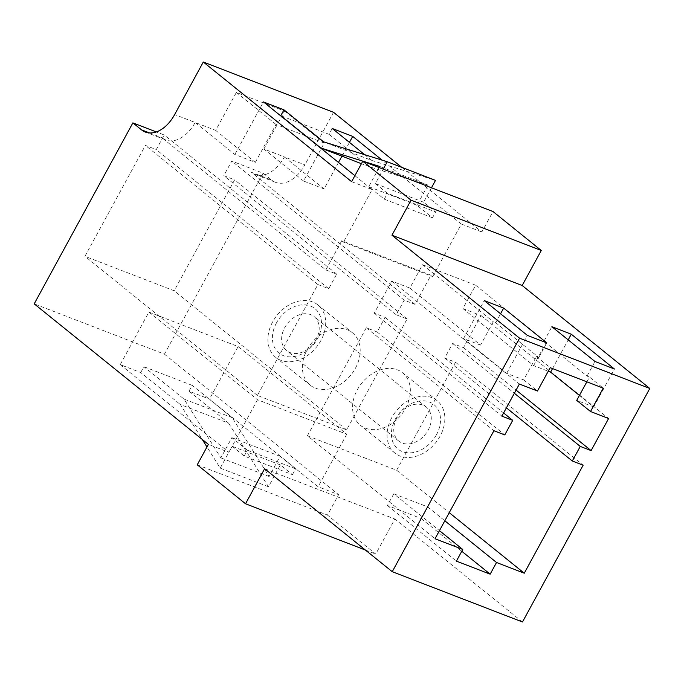 <?xml version="1.0" encoding="UTF-8"?>
<svg xmlns="http://www.w3.org/2000/svg" width="684" height="684" viewBox="0 0 684 684"><rect width="100%" height="100%" fill="white"/><g stroke="black" fill="none" stroke-linecap="round" stroke-linejoin="round"><path stroke-width="0.51" stroke-dasharray="3.42 2.56" d="M276.464 322.925A28.6 21.529 128.9 0 0 283.433 355.654A28.6 21.529 128.9 0 0 317.462 338.76A28.6 21.529 128.9 0 0 310.493 306.03A28.6 21.529 128.9 0 0 276.464 322.925M320.924 340.444A33.653 25.325 -51.1 0 1 275.678 357.322A33.653 25.325 -51.1 0 1 272.685 321.822A33.653 25.325 -51.1 0 1 317.932 304.944A33.653 25.325 -51.1 0 1 320.924 340.444M316.094 339.674A21.871 16.459 -51.1 0 1 286.682 350.653A21.871 16.459 -51.1 0 1 284.741 327.568A21.871 16.459 -51.1 0 1 314.144 316.598A21.871 16.459 -51.1 0 1 316.094 339.674M307.176 349.644A33.653 25.325 -51.1 0 1 352.422 332.766A33.653 25.325 -51.1 0 1 355.415 368.274A33.653 25.325 -51.1 0 1 310.168 385.152A33.653 25.325 -51.1 0 1 307.176 349.644M396.831 418.009A21.871 16.459 128.9 0 0 398.781 441.086A21.871 16.459 128.9 0 0 428.184 430.116A21.871 16.459 128.9 0 0 426.243 407.031A21.871 16.459 128.9 0 0 396.831 418.009M325.832 269.923L341.743 240.734L430.98 275.19L415.06 304.38L404.21 300.19L396.25 314.785L407.108 318.975L346.634 429.894L257.398 395.438L317.872 284.518L328.722 288.708L336.682 274.113L325.832 269.923L161.997 137.749A33.653 21.537 -68.9 0 0 165.785 139.955A33.653 21.537 -68.9 0 0 195.154 122.47L215.657 130.387L236.348 92.443L284.578 111.073L263.887 149.018L284.39 156.935A33.653 21.537 111.1 0 1 255.021 174.411A33.653 21.537 111.1 0 1 251.225 172.206L271.728 180.123L263.101 173.172L231.756 161.065L223.796 175.66L234.646 179.849L174.172 290.768L84.936 256.312L145.41 145.393L156.268 149.582L164.22 134.987L156.337 131.935M436.46 434.759A28.6 21.529 -51.1 0 1 402.431 451.654A28.6 21.529 -51.1 0 1 395.463 418.924A28.6 21.529 -51.1 0 1 429.492 402.03A28.6 21.529 -51.1 0 1 436.46 434.759M257.398 395.438L84.936 256.312M346.634 429.894L174.172 290.768M328.722 288.708L156.268 149.582M317.872 284.518L145.41 145.393M407.108 318.975L234.646 179.849M336.682 274.113L164.22 134.987M338.486 162.459L324.054 188.929L284.39 156.935L304.884 164.853A33.653 21.537 -68.9 0 1 275.524 182.329A33.653 21.537 -68.9 0 1 271.728 180.123M415.06 304.38L251.225 172.206M341.743 240.734L343.471 242.127L432.707 276.584L430.98 275.19M432.707 276.584L461.349 224.044L382.151 160.15M341.923 156.157L349.438 142.383M305.474 135.825L276.011 124.445L255.32 162.39L234.817 154.473L195.154 122.47L174.651 114.561M234.817 154.473L263.468 101.933M354.885 175.677L372.113 189.588L343.471 242.127M404.21 300.19L231.756 161.065M396.25 314.785L223.796 175.66M391.846 417.531A33.653 25.325 128.9 0 0 394.83 453.03A33.653 25.325 128.9 0 0 440.077 436.153A33.653 25.325 128.9 0 0 437.093 400.653A33.653 25.325 128.9 0 0 391.846 417.531M263.101 173.172L164.434 354.15L34.2 303.858M332.202 128.472L329.021 134.312L280.782 115.69M321.42 148.24L324.242 143.067L305.987 136.022M324.054 188.929L303.551 181.021L321.258 148.556M401.764 167.349L481.852 231.962L492.993 211.527M351.619 181.67L372.113 189.588M364.7 154.695L371.865 160.475L323.635 141.845M461.349 224.044L481.852 231.962M303.551 181.021L263.887 149.018M255.32 162.39L215.657 130.387M333.536 112.304L304.884 164.853M522.482 621.987L394.865 519.028L375.764 554.057L327.474 515.095L338.614 494.669L318.12 486.751L209.466 399.097L188.972 391.18L228.636 423.182L180.396 404.552L202.25 439.427M164.434 354.15L338.614 494.669M405.586 408.331A33.653 25.325 128.9 0 0 402.594 372.823A33.653 25.325 128.9 0 0 357.356 389.7A33.653 25.325 128.9 0 0 360.34 425.209A33.653 25.325 128.9 0 0 405.586 408.331M148.881 312.101L257.526 399.747L346.762 434.212L238.118 346.557L148.881 312.101L120.23 364.64L140.733 372.558L180.396 404.552M120.23 364.64L228.883 452.295L208.381 444.378M264.631 468.737L394.865 519.028M197.24 464.812L327.474 515.095M365.444 550.073L375.764 554.057M257.526 399.747L228.883 452.295M346.762 434.212L318.12 486.751M276.011 124.445L236.348 92.443M431.476 187.775L423.601 202.216L435.674 211.954L387.443 193.324L375.371 183.586L383.245 169.145M329.021 134.312L369.103 166.657L427.987 185.073L416.975 205.268L432.493 217.794L435.674 211.954M371.865 160.475L435.511 180.379M324.242 143.067L284.578 111.073M379.141 167.563L368.736 186.647L384.263 199.164L387.443 193.324M369.103 166.657L361.417 163.69M307.407 435.785L396.643 470.241L455.527 362.246L444.677 358.057L452.628 343.462L463.487 347.652L480.989 315.538L462.906 308.552L475.636 285.202L422.575 264.717L409.844 288.067L391.761 281.081L374.251 313.187L385.101 317.385L377.149 331.979L366.291 327.781L307.407 435.785L435.033 538.744M228.636 423.182L268.47 486.751L280.372 464.923L292.444 474.662L244.205 456.031L232.141 446.293L220.231 468.13L206.97 446.968M188.972 391.18L192.153 385.349L232.244 417.685L269.094 476.5L280.107 456.296L295.625 468.822L292.444 474.662M140.733 372.558L143.914 366.718L184.005 399.063L220.855 457.87L231.867 437.674L247.394 450.192L244.205 456.031M238.118 346.557L209.466 399.097M192.153 385.349L143.914 366.718M268.47 486.751L220.231 468.13M480.989 315.538L608.615 418.497M463.487 347.652L516.087 390.085M452.628 343.462L514.351 393.249M366.291 327.781L493.916 430.74M377.149 331.979L504.766 434.93M579.433 395.42L593.712 406.937L576.723 400.379M462.906 308.552L533.614 365.598L548.243 371.25M393.779 493.805L387.418 505.476L421.182 518.515L427.543 506.835L393.779 493.805L439.444 530.639M427.543 506.835L444.822 520.78M396.643 470.241L449.243 512.675M385.101 317.385L503.604 412.974M421.182 518.515L461.777 551.27M387.418 505.476L456.399 561.128M455.527 362.246L583.144 465.197M374.251 313.187L501.868 416.146M391.761 281.081L519.378 384.04M409.844 288.067L480.553 345.112L493.284 321.762L495.695 322.686L538.812 357.476L536.401 356.544L523.67 379.894L506.682 373.336L463.572 338.554L480.553 345.112M523.67 379.894L537.462 391.026M444.677 358.057L506.399 407.844M586.846 381.826L589.454 377.029L603.254 388.161M536.401 356.544L550.201 367.667M589.454 377.029L587.043 376.097L543.934 341.316L546.345 342.248L533.614 365.598M422.575 264.717L493.284 321.762M475.636 285.202L546.345 342.248M543.934 341.316L551.885 326.721M587.043 376.097L595.003 361.503M506.682 373.336L527.373 335.391M538.812 357.476L546.773 342.881M593.712 406.937L614.403 368.992M552.544 368.582L568.199 339.88M495.695 322.686L500.568 313.759M463.572 338.554L484.255 300.601M432.493 217.794L384.263 199.164M427.987 185.073L379.748 166.443M416.975 205.268L368.736 186.647M423.601 202.216L375.371 183.586M232.244 417.685L184.005 399.063M280.107 456.296L231.867 437.674M269.094 476.5L220.855 457.87M295.625 468.822L247.394 450.192M280.372 464.923L232.141 446.293M149.574 132.952L161.997 137.749M317.932 304.944L352.422 332.766M275.678 357.322L310.168 385.152M398.781 441.086L286.682 350.653M426.243 407.031L314.144 316.598M145.29 132.038L165.785 139.955M255.021 174.411L275.524 182.329M437.093 400.653L402.594 372.823M394.83 453.03L360.34 425.209"/><path stroke-width="1.03" d="M649.8 388.469L519.566 338.178L392.248 571.696L522.482 621.987L649.8 388.469L522.183 285.51L541.275 250.481L411.041 200.19L362.759 161.236L351.619 181.67L203.302 62.013L174.651 114.561A33.653 21.537 111.1 0 1 145.29 132.038A33.653 21.537 111.1 0 1 141.494 129.832L132.876 122.881L156.337 131.935M382.151 160.15L352.705 136.39L332.202 128.472L364.7 154.695M338.486 162.459L341.923 156.157M349.438 142.383L352.705 136.39M361.417 163.69L320.873 148.026L280.782 115.69L283.963 109.85L263.468 101.933L354.885 175.677M392.248 571.696L264.631 468.737L245.53 503.766L197.24 464.812L208.381 444.378L34.2 303.858L132.876 122.881M519.566 338.178L391.949 235.219L411.041 200.19M305.987 136.022L305.474 135.825M203.302 62.013L333.536 112.304L401.764 167.349M283.963 109.85L323.635 141.845L387.272 161.757L383.245 169.145M541.275 250.481L492.993 211.527L362.759 161.236M496.524 562.487L524.26 573.201L583.144 465.197L572.294 461.007L580.254 446.413L591.104 450.602L608.615 418.497L590.523 411.512L603.254 388.161L550.201 367.667L537.462 391.026L519.378 384.04L501.868 416.146L512.726 420.335L504.766 434.93L493.916 430.74L435.033 538.744L462.76 549.457L456.399 561.128L490.163 574.167L496.524 562.487L444.822 520.78M245.53 503.766L365.444 550.073M522.183 285.51L391.949 235.219M614.403 368.992L571.285 334.211L551.885 326.721L595.003 361.503L614.403 368.992M484.255 300.601L527.373 335.391L546.773 342.881L503.655 308.091L484.255 300.601M387.272 161.757L435.511 180.379L431.476 187.775M320.873 148.026L379.748 166.443L379.141 167.563M202.25 439.427L206.97 446.968M516.087 390.085L591.104 450.602M514.351 393.249L580.254 446.413M586.846 381.826L576.723 400.379L590.523 411.512M548.243 371.25L550.594 372.156L579.433 395.42M449.243 512.675L524.26 573.201M439.444 530.639L462.76 549.457M503.604 412.974L512.726 420.335M461.777 551.27L490.163 574.167M506.399 407.844L572.294 461.007M550.594 372.156L552.544 368.582M568.199 339.88L571.285 334.211M500.568 313.759L503.655 308.091M141.494 129.832L149.574 132.952"/></g></svg>
